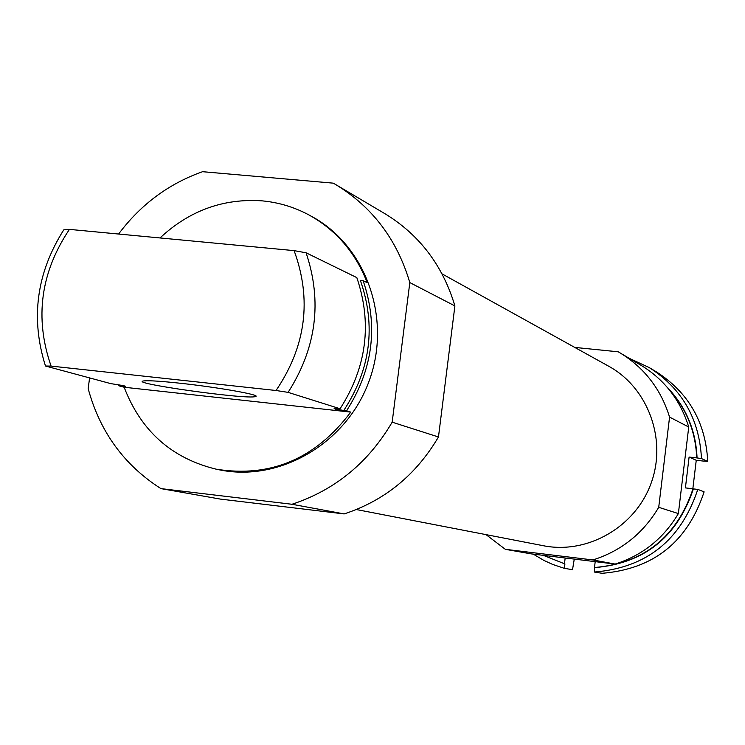 <?xml version="1.0" encoding="UTF-8"?>
<svg xmlns="http://www.w3.org/2000/svg" width="745" height="745" viewBox="0 0 745 745"><rect width="100%" height="100%" fill="white"/><g stroke="black" fill="none" stroke-linecap="round" stroke-linejoin="round"><path stroke-width="1.12" d="M118.529 384.793L118.883 385.808L124.145 387.232C140.973 431.001 171.667 458.324 216.227 469.192C270.677 477.871 315.517 458.846 350.737 412.115L346.555 410.793C372.994 369.464 378.516 326.105 363.141 280.707L367.22 282.7C355.514 252.499 335.995 229.87 308.681 214.811C294.042 207.017 278.481 202.361 261.998 200.843C223.332 198.244 189.332 210.612 160.007 237.953M216.227 469.192L218.63 469.685C279.319 482.713 346.723 443.461 369.194 380.797C392.205 318.32 365.73 244.956 310.842 215.975L308.681 214.811M346.555 410.793L343.78 410.486C370.656 369.222 376.178 325.863 360.375 280.437L363.141 280.707M343.78 410.486L334.049 408.744L340.092 408.754L288.101 392.364L276.05 390.501L51.088 366.093C34.438 318.068 40.556 272.502 69.425 229.386L63.772 229.851C36.505 272.959 30.405 318.348 45.482 366.019L110.763 383.619L123.53 385.649L125.821 386.385L118.883 385.808M340.092 408.754C366.736 367.089 372.314 323.377 356.827 277.615L306.083 252.788C322.408 301.436 316.411 347.962 288.101 392.364M276.05 390.501C305.981 346.155 311.997 299.537 294.107 250.627L306.083 252.788M51.088 366.093L45.482 366.019M69.425 229.386L294.107 250.627M89.596 377.911L88.161 388.629C99.904 431.821 124.154 465.15 160.911 488.608L291.993 504.272C334.905 490.098 368.3 462.729 392.168 422.182L409.815 282.579C397.066 239.592 372.37 206.933 335.734 184.592L333.238 183.149L202.547 171.695C168.659 183.736 140.684 204.521 118.604 234.032M160.911 488.608L220.399 499.094L344.162 513.92C384.606 500.649 416.036 475.003 438.47 436.97L454.897 305.925C442.819 265.527 419.491 234.787 384.895 213.685L335.734 184.592M486.029 534.631L505.343 549.326L530.924 553.833L615.137 564.067C642.404 555.416 663.488 538.588 678.369 513.584L688.734 427.025C680.409 400.186 664.475 379.587 640.933 365.236L618.21 351.808L574.721 347.403M505.343 549.326L592.899 559.951L615.137 564.067M592.899 559.951C621.274 550.928 643.214 533.383 658.72 507.308L678.369 513.584M658.72 507.308L669.569 417.098L688.734 427.025M669.569 417.098C660.917 389.141 644.351 367.695 619.877 352.776M356.399 509.543L543.431 545.74C587.563 554.531 635.373 527.05 651.093 483.254C667.166 439.587 648.159 387.819 608.674 366.214L442.046 273.871M344.162 513.92L291.993 504.272M438.47 436.97L392.168 422.182M454.897 305.925L409.815 282.579M179.694 383.191C161.684 381.263 149.987 380.481 144.595 380.853C123.251 382.409 247.051 399.888 255.367 396.563C262.734 395.222 218.257 387.288 179.694 383.191M124.145 387.232L350.737 412.115M649.202 367.564L656.159 371.718C688.464 392.364 705.655 422.275 707.75 461.444L701.483 458.557C699.369 418.82 681.945 388.499 649.202 367.564L629.264 358.326M533.224 554.112L543.785 560.361L552.725 564.449L564.375 568.361L572.523 569.674L574.265 559.104M703.736 460.997L707.75 461.444M701.483 458.557L696.715 457.905C695.634 431.057 686.154 407.943 668.274 388.555M697.069 458.063C695.923 430.396 685.94 406.77 667.11 387.176M564.375 568.361L564.915 563.937L543.375 555.351M594.389 572.039L602.128 573.305C653.542 569.068 687.542 541.922 704.118 491.858L697.795 489.4C680.977 540.2 646.502 567.737 594.389 572.039L594.491 567.532C643.987 563.201 676.832 536.94 693.027 488.767L685.409 487.9L689.097 457.058L696.715 457.905M565.166 557.996L564.459 563.863M594.491 567.532L595.199 561.646M703.746 461.118L696.249 460.289L692.841 488.739M594.92 567.606C644.388 563.276 677.205 537.043 693.381 488.906L693.027 488.767M693.381 488.906L697.795 489.4M696.249 460.289L689.097 457.058M121.221 385.202L121.537 386.106M335.688 409.256L336.153 408.614M254.902 395.437L255.367 396.563"/></g></svg>
